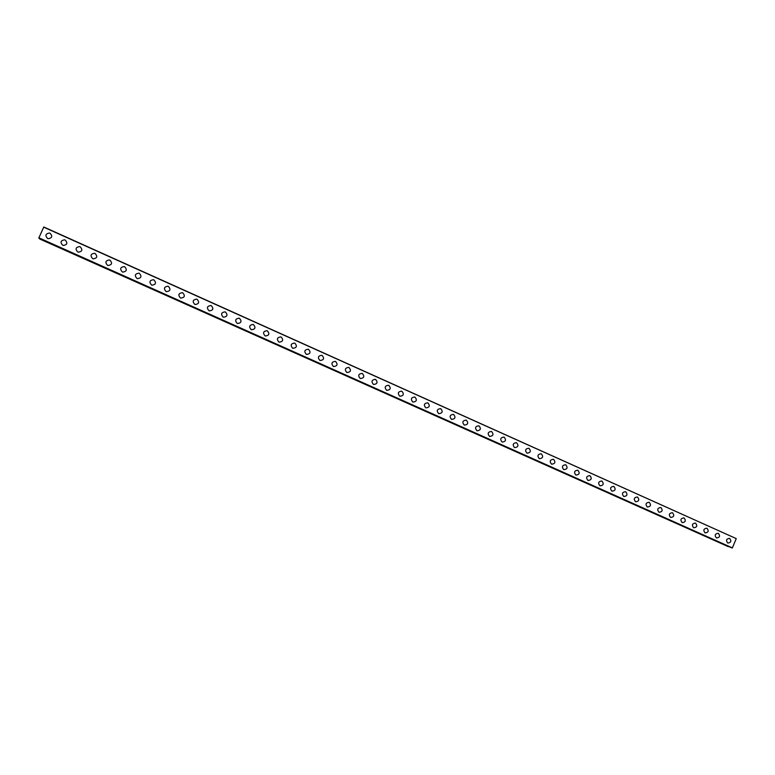 <?xml version="1.0" encoding="UTF-8"?>
<svg xmlns="http://www.w3.org/2000/svg" width="775" height="775" viewBox="0 0 775 775"><rect width="100%" height="100%" fill="white"/><g stroke="black" fill="none" stroke-linecap="round" stroke-linejoin="round"><path stroke-width="1.16" d="M50.036 233.236C52.777 236.191 52.167 238.012 48.205 238.7L47.633 238.506C44.892 235.581 45.483 233.759 49.397 233.033L50.036 233.236L49.397 233.033C45.483 233.759 44.892 235.581 47.633 238.506M65.139 240.017C67.861 242.982 67.251 244.793 63.298 245.462L62.756 245.268C60.024 242.343 60.624 240.531 64.548 239.824L65.139 240.027L64.548 239.824C60.624 240.531 60.024 242.343 62.756 245.268M77.781 252.001C75.068 249.066 75.669 247.254 79.593 246.576L80.154 246.76C82.867 249.734 82.247 251.536 78.294 252.175L77.781 252.001C75.068 249.066 75.669 247.254 79.593 246.576L80.154 246.77M95.073 253.464C97.776 256.438 97.146 258.23 93.203 258.86L92.719 258.685C90.016 255.75 90.627 253.948 94.54 253.28L95.073 253.464L94.54 253.28C90.627 253.948 90.016 255.75 92.719 258.685M109.914 260.129C112.588 263.093 111.958 264.885 108.016 265.496L107.56 265.331C104.877 262.396 105.497 260.603 109.401 259.954L109.914 260.129L109.401 259.954C105.497 260.594 104.877 262.396 107.56 265.331M124.659 266.745C127.323 269.719 126.683 271.502 122.75 272.103L122.314 271.938C119.65 269.002 120.27 267.21 124.174 266.581L124.659 266.745L124.174 266.581C120.27 267.21 119.65 269.002 122.314 271.938M139.306 273.333C141.961 276.297 141.321 278.08 137.398 278.661L136.981 278.506C134.327 275.561 134.957 273.788 138.851 273.168L138.851 273.168C134.957 273.778 134.327 275.561 136.981 278.506M153.876 279.872C156.511 282.836 155.872 284.609 151.958 285.181L151.561 285.035C148.926 282.09 149.546 280.317 153.44 279.717L153.44 279.717C149.546 280.317 148.926 282.09 151.561 285.035M166.044 291.526C163.428 288.581 164.058 286.818 167.943 286.217L168.359 286.372C170.975 289.337 170.335 291.1 166.431 291.662L166.044 291.526C163.428 288.581 164.058 286.818 167.943 286.217L168.359 286.372C170.975 289.337 170.335 291.1 166.431 291.662M180.449 297.968C177.843 295.033 178.483 293.27 182.348 292.688L182.755 292.834C185.351 295.798 184.702 297.561 180.817 298.104L180.449 297.968C177.843 295.033 178.483 293.27 182.348 292.688L182.745 292.834C185.351 295.798 184.702 297.561 180.817 298.104M194.767 304.381C192.181 301.446 192.82 299.692 196.676 299.121L197.053 299.257C199.64 302.221 199.001 303.974 195.116 304.517L194.767 304.381C192.181 301.446 192.82 299.692 196.676 299.121L197.053 299.257C199.64 302.221 199.001 303.974 195.116 304.517M208.998 310.756C206.431 307.82 207.07 306.077 210.916 305.515L211.284 305.65C213.852 308.605 213.203 310.349 209.337 310.882L208.998 310.756C206.431 307.82 207.07 306.077 210.916 305.515L211.284 305.65C213.852 308.605 213.203 310.349 209.337 310.882M223.152 317.091C220.594 314.166 221.233 312.422 225.07 311.86L225.418 311.996C227.976 314.95 227.327 316.684 223.471 317.217L223.152 317.091C220.594 314.166 221.233 312.422 225.06 311.86L225.418 311.996C227.976 314.95 227.327 316.684 223.471 317.217M237.218 323.388C234.68 320.463 235.319 318.728 239.136 318.176L239.475 318.312C242.013 321.257 241.364 322.991 237.528 323.504L237.218 323.388C234.67 320.463 235.309 318.728 239.136 318.176L239.475 318.312C242.013 321.257 241.364 322.991 237.528 323.504M251.197 329.656C248.668 326.73 249.318 324.996 253.115 324.454L253.444 324.58C255.973 327.525 255.324 329.249 251.497 329.762L251.197 329.656C248.668 326.73 249.318 324.996 253.115 324.454L253.444 324.58C255.973 327.525 255.324 329.249 251.497 329.762M265.098 335.875C262.589 332.959 263.229 331.235 267.026 330.702L267.336 330.818C269.845 333.754 269.196 335.478 265.389 335.982L265.098 335.875C262.589 332.959 263.229 331.235 267.017 330.702L267.336 330.818C269.845 333.754 269.196 335.478 265.389 335.982M278.923 342.066C276.423 339.15 277.062 337.435 280.841 336.902L281.151 337.018C283.64 339.944 282.991 341.668 279.194 342.172L278.923 342.066C276.423 339.15 277.062 337.435 280.841 336.902L281.151 337.018C283.64 339.944 282.991 341.668 279.194 342.172M292.659 348.217C290.179 345.311 290.819 343.596 294.577 343.073L294.878 343.189C297.358 346.105 296.709 347.82 292.921 348.314L292.659 348.217C290.179 345.311 290.819 343.596 294.577 343.073L294.878 343.189C297.358 346.105 296.709 347.82 292.921 348.314M306.319 354.33C303.848 351.433 304.498 349.728 308.237 349.205L308.528 349.312C310.988 352.228 310.339 353.933 306.571 354.427L306.319 354.33C303.848 351.433 304.488 349.728 308.237 349.205L308.528 349.312C310.988 352.228 310.339 353.933 306.571 354.427M319.891 360.414C317.45 357.517 318.089 355.822 321.819 355.299L322.1 355.405C324.541 358.312 323.892 360.017 320.143 360.511L319.891 360.414C317.45 357.517 318.089 355.822 321.819 355.299L322.1 355.405C324.541 358.321 323.892 360.017 320.143 360.511M333.395 366.459C330.964 363.572 331.603 361.877 335.323 361.363L335.585 361.47C338.016 364.366 337.367 366.062 333.637 366.556L333.395 366.459C330.964 363.572 331.603 361.877 335.323 361.363L335.585 361.47C338.026 364.366 337.377 366.062 333.637 366.556M346.822 372.465C344.4 369.588 345.04 367.902 348.74 367.389L349.002 367.495C351.424 370.382 350.775 372.077 347.055 372.562L346.822 372.465C344.4 369.588 345.04 367.892 348.74 367.389L349.002 367.495C351.424 370.382 350.775 372.077 347.055 372.562M360.172 378.442C357.759 375.575 358.399 373.889 362.09 373.385L362.342 373.482C364.744 376.369 364.095 378.045 360.394 378.529L360.172 378.442C357.759 375.575 358.399 373.889 362.09 373.385L362.342 373.482C364.744 376.369 364.095 378.055 360.394 378.529M373.434 384.381C371.041 381.523 371.69 379.837 375.352 379.343L375.604 379.43C377.987 382.308 377.338 383.993 373.657 384.468L373.434 384.381C371.041 381.523 371.68 379.837 375.352 379.343L375.594 379.43C377.987 382.308 377.338 383.993 373.657 384.468M386.628 390.29C384.255 387.442 384.894 385.756 388.546 385.262L388.788 385.359C391.162 388.227 390.513 389.903 386.841 390.377L386.628 390.29C384.255 387.432 384.894 385.756 388.546 385.262L388.788 385.359C391.162 388.227 390.513 389.903 386.841 390.377M399.745 396.17C397.391 393.322 398.021 391.646 401.663 391.152L401.896 391.239C404.25 394.107 403.61 395.773 399.958 396.248L399.745 396.17C397.381 393.322 398.021 391.646 401.663 391.152L401.896 391.239C404.259 394.107 403.61 395.773 399.958 396.248M412.794 402.012C410.45 399.164 411.079 397.498 414.702 397.003L414.925 397.091C417.279 399.948 416.63 401.615 412.998 402.089L412.794 402.012C410.44 399.164 411.079 397.498 414.702 397.003L414.925 397.091C417.279 399.948 416.63 401.615 412.998 402.089M425.766 407.815C423.431 404.986 424.07 403.32 427.674 402.826L427.887 402.913C430.222 405.761 429.582 407.418 425.959 407.892L425.766 407.815C423.431 404.986 424.061 403.32 427.674 402.826L427.887 402.913C430.222 405.761 429.582 407.418 425.959 407.892M438.66 413.588C436.344 410.769 436.974 409.113 440.568 408.619L440.781 408.706C443.097 411.544 442.457 413.191 438.853 413.666L438.66 413.588C436.344 410.769 436.974 409.113 440.568 408.619L440.781 408.706C443.097 411.544 442.457 413.191 438.853 413.666M453.385 414.373L453.598 414.46C455.894 417.289 455.254 418.936 451.67 419.411L451.486 419.333C449.18 416.514 449.81 414.867 453.394 414.373L453.598 414.46C455.903 417.289 455.254 418.936 451.67 419.411M464.235 425.039C461.948 422.23 462.578 420.583 466.143 420.098L466.337 420.176C468.633 423.005 467.984 424.642 464.419 425.117L464.235 425.039C461.948 422.23 462.578 420.583 466.133 420.098L466.337 420.176C468.633 423.005 467.993 424.652 464.419 425.117M476.916 430.726C474.639 427.916 475.269 426.279 478.814 425.795L479.008 425.872C481.285 428.682 480.645 430.328 477.09 430.793L476.916 430.726C474.639 427.916 475.269 426.279 478.814 425.795L479.008 425.872C481.285 428.682 480.645 430.328 477.1 430.793M489.529 436.364C487.262 433.574 487.892 431.937 491.427 431.452L491.612 431.53C493.878 434.329 493.239 435.967 489.703 436.441L489.529 436.364C487.262 433.574 487.892 431.937 491.418 431.452L491.612 431.53C493.878 434.329 493.239 435.967 489.703 436.441M502.074 441.983C499.817 439.202 500.447 437.565 503.963 437.081L504.147 437.158C506.395 439.948 505.755 441.585 502.239 442.05L502.074 441.983C499.817 439.192 500.447 437.565 503.953 437.081L504.137 437.158C506.395 439.948 505.755 441.585 502.239 442.05M514.542 447.562C512.304 444.792 512.934 443.164 516.421 442.68L516.605 442.748C518.843 445.538 518.204 447.165 514.707 447.63L514.542 447.562C512.294 444.792 512.924 443.164 516.421 442.68L516.605 442.748C518.843 445.538 518.204 447.165 514.707 447.63M526.942 453.123C524.714 450.353 525.343 448.725 528.821 448.25L528.996 448.318C531.224 451.098 530.584 452.716 527.097 453.181L526.942 453.123C524.714 450.353 525.343 448.725 528.821 448.25L528.996 448.318C531.224 451.098 530.594 452.716 527.097 453.181M539.274 458.645C537.065 455.884 537.685 454.266 541.153 453.782L541.318 453.85C543.527 456.62 542.897 458.238 539.429 458.703L539.274 458.645C537.056 455.884 537.685 454.257 541.153 453.782L541.318 453.85C543.537 456.62 542.897 458.238 539.429 458.703M551.538 464.138C549.339 461.377 549.959 459.769 553.408 459.284L553.583 459.352C555.772 462.113 555.142 463.731 551.693 464.196L551.538 464.138C549.339 461.377 549.959 459.769 553.408 459.284L553.573 459.352C555.772 462.113 555.142 463.731 551.693 464.196M565.605 464.758L565.769 464.826C567.949 467.587 567.319 469.195 563.88 469.65L563.735 469.592C561.546 466.85 562.175 465.242 565.605 464.767L565.769 464.826C567.949 467.587 567.329 469.195 563.88 469.66M577.733 470.212L577.888 470.27C580.058 473.021 579.438 474.62 576.009 475.085L575.864 475.027C573.694 472.295 574.314 470.687 577.733 470.212L577.888 470.27C580.058 473.021 579.438 474.62 576.009 475.085M589.94 475.685C592.1 478.417 591.48 480.025 588.07 480.49L587.934 480.432C585.764 477.7 586.384 476.102 589.794 475.627L589.94 475.685M589.785 475.618L589.949 475.685C592.11 478.427 591.48 480.025 588.07 480.49M599.928 485.799C597.777 483.087 598.397 481.488 601.788 481.004L601.933 481.072C604.083 483.794 603.454 485.392 600.063 485.857L599.928 485.799C597.777 483.087 598.397 481.488 601.778 481.004L601.933 481.072C604.083 483.794 603.463 485.392 600.063 485.857M611.863 491.147C609.722 488.434 610.342 486.845 613.713 486.361L613.858 486.429C615.989 489.141 615.369 490.74 611.998 491.195L611.863 491.147C609.722 488.434 610.342 486.836 613.713 486.361L613.858 486.429C615.999 489.141 615.379 490.74 611.998 491.195M623.73 496.455C621.608 493.752 622.218 492.164 625.58 491.689L625.725 491.747C627.847 494.46 627.227 496.048 623.865 496.513L623.73 496.455C621.608 493.752 622.218 492.164 625.57 491.689L625.725 491.747C627.847 494.46 627.227 496.048 623.865 496.513M635.539 501.745C633.427 499.052 634.037 497.463 637.379 496.988L637.515 497.046C639.627 499.749 639.007 501.328 635.665 501.793L635.539 501.745C633.417 499.052 634.037 497.463 637.37 496.988L637.515 497.046C639.627 499.749 639.007 501.338 635.665 501.793M649.111 502.258L649.256 502.316C651.349 505.009 650.729 506.588 647.406 507.053L647.28 507.005C645.178 504.312 645.788 502.733 649.111 502.258L649.247 502.316C651.349 505.009 650.729 506.588 647.406 507.053M660.784 507.499L660.92 507.557C663.003 510.241 662.393 511.82 659.079 512.285L658.953 512.227C656.871 509.553 657.481 507.974 660.784 507.499L660.92 507.557C663.003 510.241 662.393 511.82 659.079 512.285M672.39 512.711L672.526 512.769C674.599 515.443 673.988 517.012 670.695 517.477L670.569 517.429C668.496 514.765 669.106 513.195 672.4 512.711L672.526 512.769C674.599 515.443 673.988 517.012 670.685 517.477M683.938 517.903L684.073 517.952C686.137 520.626 685.526 522.185 682.242 522.65L682.126 522.602C680.062 519.947 680.663 518.378 683.947 517.903L684.073 517.952C686.137 520.626 685.526 522.185 682.242 522.65M695.427 523.057L695.562 523.115C697.607 525.77 696.996 527.329 693.732 527.794L693.615 527.746C691.562 525.101 692.172 523.532 695.427 523.057L695.553 523.106C697.607 525.77 696.996 527.329 693.732 527.794M706.848 528.192L706.984 528.24C709.018 530.894 708.408 532.444 705.153 532.909L705.047 532.871C703.002 530.226 703.603 528.666 706.858 528.192L706.974 528.24C709.018 530.894 708.408 532.454 705.163 532.919M718.222 533.287L718.347 533.345C720.363 535.98 719.762 537.54 716.526 538.005L716.41 537.957C714.385 535.322 714.986 533.772 718.222 533.287L718.338 533.345C720.372 535.98 719.762 537.54 716.526 538.005M729.517 538.363L729.643 538.422C731.658 541.047 731.058 542.597 727.832 543.072L727.725 543.023C725.71 540.398 726.311 538.848 729.527 538.363L729.643 538.422C731.658 541.047 731.058 542.597 727.832 543.072M736.25 538.606L43.768 226.978L38.808 238.051L732.375 547.886L736.25 538.606L43.662 227.153M731.949 547.925L38.808 238.051M39.67 238.438L39.758 239.01L728.674 546.462M732.375 547.886L38.818 237.789M732.22 548.022L38.75 238.002M728.461 546.656L39.573 238.729M728.355 546.685L39.554 238.816"/></g></svg>
